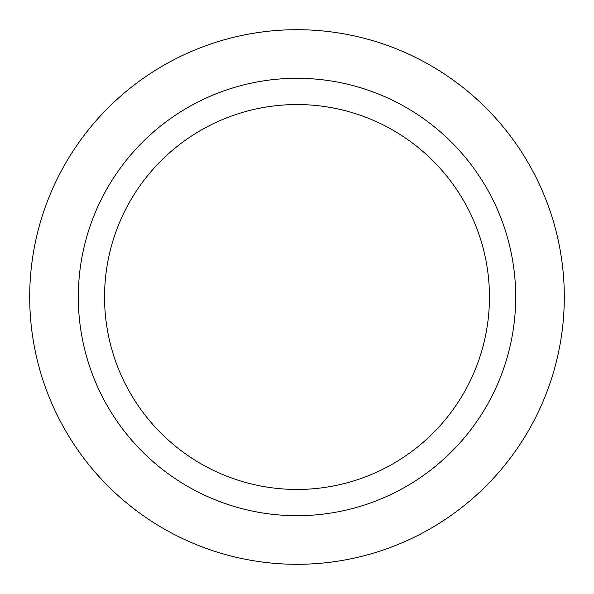 <?xml version="1.0" encoding="UTF-8"?>
<svg xmlns="http://www.w3.org/2000/svg" width="594" height="594" viewBox="0 0 594 594"><rect width="100%" height="100%" fill="white"/><g stroke="black" fill="none" stroke-linecap="round" stroke-linejoin="round"><path stroke-width="0.89" d="M297 29.7A267.3 267.3 0 0 0 65.511 430.65A267.3 267.3 0 0 0 528.489 430.65A267.3 267.3 0 0 0 297 29.7M297 78.297A218.703 218.703 0 0 0 107.603 406.348A218.703 218.703 0 0 0 486.397 406.348A218.703 218.703 0 0 0 297 78.297M297 104.544A192.456 192.456 0 0 0 130.331 393.228A192.456 192.456 0 0 0 463.669 393.228A192.456 192.456 0 0 0 297 104.544"/></g></svg>
